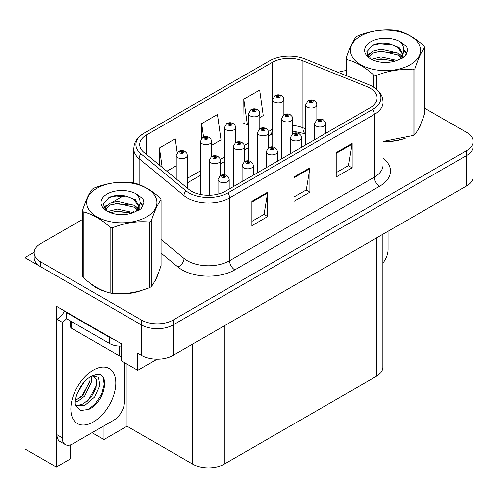 <?xml version="1.0" encoding="UTF-8"?>
<svg xmlns="http://www.w3.org/2000/svg" width="498" height="498" viewBox="0 0 498 498"><rect width="100%" height="100%" fill="white"/><g stroke="black" fill="none" stroke-linecap="round" stroke-linejoin="round"><path stroke-width="0.75" d="M70.162 444.975L70.162 459.05L56.342 467.031L56.342 306.22L121.649 343.925L121.649 360.982L137.79 370.3L137.79 353.244L141.482 355.373A22.379 12.923 0 0 0 173.136 355.373L466.545 185.978A22.379 12.923 0 0 0 473.1 176.84L473.1 146.381A22.379 12.923 0 0 1 466.545 155.519A22.379 12.923 0 0 0 473.1 146.381L473.1 141.507A22.379 12.923 0 0 0 466.545 132.375L424.701 108.215M157.088 359.158L137.79 370.3M82.575 219.437L40.724 243.597A22.379 12.923 0 0 0 34.169 252.735A22.379 12.923 0 0 0 40.724 261.873L141.482 320.046A22.379 12.923 0 0 0 173.136 320.046L173.136 324.92L466.545 155.519L173.136 324.92A22.379 12.923 0 0 1 141.482 324.92A22.379 12.923 0 0 0 173.136 324.92L173.136 355.373M56.342 467.031L24.9 448.879L24.9 257.609L141.482 324.92L40.724 266.747A22.379 12.923 0 0 1 34.169 257.609L34.169 252.735M34.188 252.249L24.9 257.609M382.894 234.272L382.894 367.194A22.379 12.923 180 0 1 376.339 376.332L224.305 464.105A22.379 12.923 180 0 1 192.651 464.105L127.027 426.22L127.027 364.088M127.027 426.22L103.926 439.56L103.926 425.852M92.055 432.706L103.926 439.56M91.165 283.935A35.812 20.673 0 0 0 96.488 287.85A35.812 20.673 0 0 0 106.037 291.797M370.114 88.208A23.873 13.782 180 0 1 377.104 97.957A23.873 13.782 180 0 1 370.114 107.699L225.357 191.276A23.873 13.782 180 0 1 188.923 189.433L144.084 152.463A23.873 13.782 180 0 1 139.764 144.557A23.873 13.782 180 0 1 146.754 134.809L272.313 62.318A23.873 13.782 180 0 1 302.884 60.775L366.926 86.664A23.873 13.782 180 0 1 370.114 88.208M372.828 86.646A27.707 15.998 0 0 0 369.124 84.853L305.087 58.963A27.707 15.998 0 0 0 269.599 60.756L144.047 133.246A27.707 15.998 0 0 0 143.667 133.47A27.707 15.998 0 0 0 140.94 153.733L185.779 190.703A27.707 15.998 0 0 0 228.072 192.838L372.828 109.267A27.707 15.998 0 0 0 373.207 86.87A27.707 15.998 0 0 0 372.828 86.646M251.839 201.323L251.839 225.694L267.669 216.555L267.669 192.191L251.839 201.323M251.839 221.367L264.033 214.333L267.6 193A5.97 3.449 -120 0 0 267.669 192.191M263.921 214.395L267.669 216.555M336.243 152.593L336.243 176.958L352.074 167.826L352.074 143.461L336.243 152.593M336.243 172.638L348.432 165.604L352.005 144.271A5.97 3.449 -120 0 0 352.074 143.461M348.326 165.66L352.074 167.826M294.044 176.958L294.044 201.329L309.868 192.191L309.868 167.826L294.044 176.958M294.044 197.003L306.233 189.968L309.806 168.635A5.97 3.449 -120 0 0 309.868 167.826M306.127 190.031L309.868 192.191M383.074 141.644A35.812 20.673 0 0 0 405.87 138.002M417.965 129.692A35.812 20.673 0 0 0 421.084 123.124M115.685 293.602A35.812 20.673 0 0 0 142.216 290.222M154.305 281.918A35.812 20.673 0 0 0 157.43 275.35M173.136 320.046L466.545 150.645A22.379 12.923 0 0 0 473.1 141.507M346.228 70.598A22.379 12.923 0 0 0 338.192 72.347M123.722 195.683L112.355 202.244M259.782 117.547L263.224 115.555L259.651 90.101L243.821 99.233L244.076 123.454M177.182 152.643L175.246 138.83L159.416 147.968L159.416 165.106M211.544 145.391L221.019 139.919L217.445 114.465L201.622 123.604L201.622 138.344M201.622 123.604L203.514 137.093M243.821 99.233L247.394 124.693L248.589 124.008M247.394 124.693L243.821 123.361M166.824 171.212L176.236 165.778M159.416 147.968L162.136 167.347M283.897 114.739L283.897 99.675A5.596 3.231 180 0 1 280.442 102.656A5.596 3.231 180 0 1 274.348 101.959A5.596 3.231 180 0 1 272.705 99.675L274.94 95.79A3.729 2.247 57.8 0 1 276.925 95.902A1.868 1.077 0 0 0 276.981 97.39A1.868 1.077 0 0 0 279.621 97.39A1.868 1.077 0 0 0 279.621 95.865A1.868 1.077 0 0 0 277.044 95.834L277.797 96.313A0.747 0.43 180 0 1 278.83 96.326A0.747 0.43 180 0 1 279.048 96.631A0.747 0.43 180 0 1 278.587 97.023A0.747 0.43 180 0 1 277.772 96.929L277.753 96.338L276.925 95.902M277.797 96.948L277.797 96.313M277.044 95.834A3.729 2.06 -117.9 0 0 275.301 95.585A3.729 2.06 -117.9 0 0 275.133 95.691M277.772 96.929A0.747 0.43 180 0 1 277.554 96.631A0.747 0.43 180 0 1 277.753 96.338M316.846 119.837L316.846 104.773A5.596 3.231 180 0 1 313.391 107.755A5.596 3.231 180 0 1 307.297 107.058A5.596 3.231 180 0 1 305.654 104.773L307.889 100.889A3.729 2.247 57.8 0 1 309.874 101.001A1.868 1.077 0 0 0 309.93 102.488A1.868 1.077 0 0 0 312.57 102.488A1.868 1.077 0 0 0 312.57 100.963A1.868 1.077 0 0 0 309.993 100.932L310.746 101.411A0.747 0.43 180 0 1 311.779 101.424A0.747 0.43 180 0 1 311.997 101.729A0.747 0.43 180 0 1 311.536 102.127A0.747 0.43 180 0 1 310.727 102.034A0.747 0.43 180 0 1 310.503 101.729A0.747 0.43 180 0 1 310.702 101.436L309.874 101.001M310.746 102.046L310.746 101.411M309.993 100.932A3.729 2.06 -117.9 0 0 308.25 100.683A3.729 2.06 -117.9 0 0 308.081 100.789M310.702 102.015L310.702 101.436M325.68 133.358L325.68 123.797A5.596 3.231 180 0 1 322.225 126.778A5.596 3.231 180 0 1 316.124 126.081A5.596 3.231 180 0 1 314.487 123.797L316.722 119.912A3.729 2.247 57.8 0 1 318.708 120.024A1.868 1.077 0 0 0 318.764 121.512A1.868 1.077 0 0 0 321.403 121.512A1.868 1.077 0 0 0 321.403 119.987A1.868 1.077 0 0 0 318.82 119.956L319.579 120.429A0.747 0.43 180 0 1 320.612 120.448A0.747 0.43 180 0 1 320.83 120.753A0.747 0.43 180 0 1 320.37 121.145A0.747 0.43 180 0 1 319.554 121.051A0.747 0.43 180 0 1 319.336 120.753A0.747 0.43 180 0 1 319.535 120.46L318.708 120.024M319.579 121.07L319.579 120.429M318.82 119.956A3.729 2.06 -117.9 0 0 317.077 119.707A3.729 2.06 -117.9 0 0 316.915 119.813M319.535 121.039L319.535 120.46M388.104 231.265L388.104 249.604A14.921 8.615 -60 0 1 382.894 263.118M259.782 128.665L259.782 113.6A5.596 3.231 180 0 1 256.327 116.582A5.596 3.231 180 0 1 250.226 115.885A5.596 3.231 180 0 1 248.589 113.6L250.818 109.716A3.729 2.247 57.8 0 1 252.81 109.828A1.868 1.077 0 0 0 252.866 111.315A1.868 1.077 0 0 0 255.505 111.315A1.868 1.077 0 0 0 255.505 109.79A1.868 1.077 0 0 0 252.922 109.759L253.681 110.232A0.747 0.43 180 0 1 254.708 110.251A0.747 0.43 180 0 1 254.932 110.55A0.747 0.43 180 0 1 254.472 110.948A0.747 0.43 180 0 1 253.656 110.855L253.681 110.232M252.922 109.759A3.729 2.06 -117.9 0 0 251.179 109.51A3.729 2.06 -117.9 0 0 251.017 109.616M253.631 110.842L253.631 110.263L252.81 109.828M253.656 110.855A0.747 0.43 180 0 1 253.438 110.55A0.747 0.43 180 0 1 253.631 110.263M235.66 142.59L235.66 127.525A5.596 3.231 180 0 1 232.205 130.507A5.596 3.231 180 0 1 226.111 129.81A5.596 3.231 180 0 1 224.467 127.525L226.702 123.641A3.729 2.247 57.8 0 1 228.688 123.747A1.868 1.077 0 0 0 228.744 125.241A1.868 1.077 0 0 0 231.383 125.241A1.868 1.077 0 0 0 231.383 123.716A1.868 1.077 0 0 0 228.806 123.685L229.559 124.158A0.747 0.43 180 0 1 230.593 124.17A0.747 0.43 180 0 1 230.811 124.475A0.747 0.43 180 0 1 230.35 124.874A0.747 0.43 180 0 1 229.541 124.78L229.559 124.158M228.806 123.685A3.729 2.06 -117.9 0 0 227.063 123.429A3.729 2.06 -117.9 0 0 226.895 123.535M229.516 124.768L229.516 124.189L228.688 123.747M229.541 124.78A0.747 0.43 180 0 1 229.317 124.475A0.747 0.43 180 0 1 229.516 124.189M211.544 156.515L211.544 141.451A5.596 3.231 180 0 1 208.089 144.432A5.596 3.231 180 0 1 201.989 143.729A5.596 3.231 180 0 1 200.352 141.451L202.586 137.566A3.729 2.247 57.8 0 1 204.572 137.672A1.868 1.077 0 0 0 204.628 139.166A1.868 1.077 0 0 0 207.268 139.166A1.868 1.077 0 0 0 207.268 137.641A1.868 1.077 0 0 0 204.684 137.61L205.444 138.083A0.747 0.43 180 0 1 206.477 138.095A0.747 0.43 180 0 1 206.695 138.4A0.747 0.43 180 0 1 206.234 138.799A0.747 0.43 180 0 1 205.419 138.705A0.747 0.43 180 0 1 205.201 138.4A0.747 0.43 180 0 1 205.394 138.114L204.572 137.672M205.444 138.718L205.444 138.083M204.684 137.61A3.729 2.06 -117.9 0 0 202.941 137.355A3.729 2.06 -117.9 0 0 202.779 137.46M205.394 138.693L205.394 138.114M187.422 188.194L187.422 155.37A5.596 3.231 180 0 1 183.967 158.358A5.596 3.231 180 0 1 177.873 157.654A5.596 3.231 180 0 1 176.236 155.37L178.465 151.492A3.729 2.247 57.8 0 1 180.45 151.597A1.868 1.077 0 0 0 180.513 153.085A1.868 1.077 0 0 0 183.146 153.085A1.868 1.077 0 0 0 183.146 151.566A1.868 1.077 0 0 0 180.569 151.535L181.322 152.008A0.747 0.43 180 0 1 182.355 152.021A0.747 0.43 180 0 1 182.573 152.326A0.747 0.43 180 0 1 182.112 152.724A0.747 0.43 180 0 1 181.303 152.631A0.747 0.43 180 0 1 181.085 152.326A0.747 0.43 180 0 1 181.278 152.033L180.45 151.597M181.322 152.643L181.322 152.008M180.569 151.535A3.729 2.06 -117.9 0 0 178.826 151.28A3.729 2.06 -117.9 0 0 178.658 151.386M181.278 152.618L181.278 152.033M292.731 133.763L292.731 118.698A5.596 3.231 180 0 1 289.276 121.68A5.596 3.231 180 0 1 283.175 120.983A5.596 3.231 180 0 1 281.538 118.698L283.767 114.814A3.729 2.247 57.8 0 1 285.759 114.926A1.868 1.077 0 0 0 285.815 116.414A1.868 1.077 0 0 0 288.454 116.414A1.868 1.077 0 0 0 288.454 114.889A1.868 1.077 0 0 0 285.871 114.857L286.63 115.331A0.747 0.43 180 0 1 287.663 115.349A0.747 0.43 180 0 1 287.881 115.648A0.747 0.43 180 0 1 287.421 116.046A0.747 0.43 180 0 1 286.605 115.953A0.747 0.43 180 0 1 286.387 115.648A0.747 0.43 180 0 1 286.58 115.362L285.759 114.926M286.63 115.966L286.63 115.331M285.871 114.857A3.729 2.06 -117.9 0 0 284.128 114.608A3.729 2.06 -117.9 0 0 283.966 114.714M286.58 115.941L286.58 115.362M268.609 147.688L268.609 132.624A5.596 3.231 180 0 1 265.154 135.605A5.596 3.231 180 0 1 259.06 134.908A5.596 3.231 180 0 1 257.422 132.624L259.651 128.739A3.729 2.247 57.8 0 1 261.637 128.851A1.868 1.077 0 0 0 261.693 130.339A1.868 1.077 0 0 0 264.332 130.339A1.868 1.077 0 0 0 264.332 128.814A1.868 1.077 0 0 0 261.755 128.783L262.508 129.256A0.747 0.43 180 0 1 263.542 129.268A0.747 0.43 180 0 1 263.759 129.573A0.747 0.43 180 0 1 263.299 129.972A0.747 0.43 180 0 1 262.49 129.878A0.747 0.43 180 0 1 262.272 129.573A0.747 0.43 180 0 1 262.465 129.287L261.637 128.851M262.508 129.891L262.508 129.256M261.755 128.783A3.729 2.06 -117.9 0 0 260.012 128.528A3.729 2.06 -117.9 0 0 259.844 128.633M262.465 129.866L262.465 129.287M244.493 161.613L244.493 146.549A5.596 3.231 180 0 1 241.038 149.531A5.596 3.231 180 0 1 234.938 148.827A5.596 3.231 180 0 1 233.301 146.549L235.535 142.665A3.729 2.247 57.8 0 1 237.521 142.77A1.868 1.077 0 0 0 237.577 144.264A1.868 1.077 0 0 0 240.217 144.264A1.868 1.077 0 0 0 240.217 142.739A1.868 1.077 0 0 0 237.633 142.708L238.393 143.181A0.747 0.43 180 0 1 239.426 143.194A0.747 0.43 180 0 1 239.644 143.499A0.747 0.43 180 0 1 239.183 143.897A0.747 0.43 180 0 1 238.368 143.804L238.349 143.212L237.521 142.77M238.393 143.816L238.393 143.181M237.633 142.708A3.729 2.06 -117.9 0 0 235.89 142.453A3.729 2.06 -117.9 0 0 235.728 142.559M238.368 143.804A0.747 0.43 180 0 1 238.15 143.499A0.747 0.43 180 0 1 238.349 143.212M220.371 175.539L220.371 160.468A5.596 3.231 180 0 1 216.916 163.456A5.596 3.231 180 0 1 210.822 162.753A5.596 3.231 180 0 1 209.185 160.468L211.413 156.59A3.729 2.247 57.8 0 1 213.405 156.696A1.868 1.077 0 0 0 213.461 158.183A1.868 1.077 0 0 0 216.095 158.183A1.868 1.077 0 0 0 216.095 156.665A1.868 1.077 0 0 0 213.518 156.633L214.271 157.107A0.747 0.43 180 0 1 215.304 157.119A0.747 0.43 180 0 1 215.522 157.424A0.747 0.43 180 0 1 215.061 157.822A0.747 0.43 180 0 1 214.252 157.729L214.271 157.107M213.518 156.633A3.729 2.06 -117.9 0 0 211.775 156.378A3.729 2.06 -117.9 0 0 211.606 156.484M214.227 157.717L214.227 157.131L213.405 156.696M214.252 157.729A0.747 0.43 180 0 1 214.034 157.424A0.747 0.43 180 0 1 214.227 157.131M301.558 147.284L301.558 137.722A5.596 3.231 180 0 1 298.103 140.704A5.596 3.231 180 0 1 292.009 140.006A5.596 3.231 180 0 1 290.371 137.722L292.6 133.838A3.729 2.247 57.8 0 1 294.592 133.95A1.868 1.077 0 0 0 294.648 135.437A1.868 1.077 0 0 0 297.281 135.437A1.868 1.077 0 0 0 297.281 133.912A1.868 1.077 0 0 0 294.704 133.881L295.457 134.354A0.747 0.43 180 0 1 296.491 134.367A0.747 0.43 180 0 1 296.708 134.672A0.747 0.43 180 0 1 296.248 135.07A0.747 0.43 180 0 1 295.439 134.977A0.747 0.43 180 0 1 295.221 134.672A0.747 0.43 180 0 1 295.414 134.385L294.592 133.95M295.457 134.989L295.457 134.354M294.704 133.881A3.729 2.06 -117.9 0 0 292.961 133.626A3.729 2.06 -117.9 0 0 292.793 133.732M295.414 134.964L295.414 134.385M277.442 161.203L277.442 151.647A5.596 3.231 180 0 1 273.987 154.629A5.596 3.231 180 0 1 267.887 153.932A5.596 3.231 180 0 1 266.249 151.647L268.484 147.763A3.729 2.247 57.8 0 1 270.47 147.869A1.868 1.077 0 0 0 270.526 149.363A1.868 1.077 0 0 0 273.165 149.363A1.868 1.077 0 0 0 273.165 147.838A1.868 1.077 0 0 0 270.588 147.806L271.342 148.28A0.747 0.43 180 0 1 272.375 148.292A0.747 0.43 180 0 1 272.593 148.597A0.747 0.43 180 0 1 272.132 148.995A0.747 0.43 180 0 1 271.317 148.902A0.747 0.43 180 0 1 271.099 148.597A0.747 0.43 180 0 1 271.298 148.311L270.47 147.869M271.342 148.914L271.342 148.28M270.588 147.806A3.729 2.06 -117.9 0 0 268.839 147.551A3.729 2.06 -117.9 0 0 268.677 147.657M271.298 148.89L271.298 148.311M253.32 175.128L253.32 165.566A5.596 3.231 180 0 1 249.865 168.554A5.596 3.231 180 0 1 243.771 167.851A5.596 3.231 180 0 1 242.134 165.566L244.362 161.688A3.729 2.247 57.8 0 1 246.354 161.794A1.868 1.077 0 0 0 246.41 163.288A1.868 1.077 0 0 0 249.044 163.288A1.868 1.077 0 0 0 249.044 161.763A1.868 1.077 0 0 0 246.466 161.732L247.226 162.205A0.747 0.43 180 0 1 248.253 162.217A0.747 0.43 180 0 1 248.471 162.522A0.747 0.43 180 0 1 248.01 162.921A0.747 0.43 180 0 1 247.201 162.827A0.747 0.43 180 0 1 246.983 162.522A0.747 0.43 180 0 1 247.176 162.23L246.354 161.794M247.226 162.84L247.226 162.205M246.466 161.732A3.729 2.06 -117.9 0 0 244.723 161.476A3.729 2.06 -117.9 0 0 244.555 161.582M247.176 162.815L247.176 162.23M229.205 189.053L229.205 179.492A5.596 3.231 180 0 1 225.75 182.48A5.596 3.231 180 0 1 219.649 181.776A5.596 3.231 180 0 1 218.012 179.492L220.247 175.613A3.729 2.247 57.8 0 1 222.233 175.719A1.868 1.077 0 0 0 222.289 177.207A1.868 1.077 0 0 0 224.928 177.207A1.868 1.077 0 0 0 224.928 175.688A1.868 1.077 0 0 0 222.351 175.657L223.104 176.13A0.747 0.43 180 0 1 224.137 176.143A0.747 0.43 180 0 1 224.355 176.448A0.747 0.43 180 0 1 223.895 176.846A0.747 0.43 180 0 1 223.079 176.753A0.747 0.43 180 0 1 222.861 176.448A0.747 0.43 180 0 1 223.06 176.155L222.233 175.719M223.104 176.765L223.104 176.13M222.351 175.657A3.729 2.06 -117.9 0 0 220.602 175.402A3.729 2.06 -117.9 0 0 220.44 175.508M223.06 176.74L223.06 176.155M419.851 125.957A35.439 20.462 180 0 1 419.465 126.772M402.316 139.01A35.439 20.462 180 0 1 384.251 141.457M360.67 36.037A35.065 20.244 -0 0 0 360.67 64.665A35.065 20.244 -0 0 0 410.259 64.665A35.065 20.244 -0 0 0 410.259 36.037A35.065 20.244 -0 0 0 360.67 36.037M383.074 141.469L413.004 135.524A40.288 23.257 -0 0 0 413.95 134.995A40.288 23.257 -0 0 0 414.871 134.448C418.133 130.37 421.408 123.311 424.701 113.27L424.701 47.534A40.288 23.257 -0 0 0 424.016 46.059C415.039 37.929 406.088 32.762 397.161 30.559A40.288 23.257 -0 0 0 394.609 30.16C382.333 29.114 370.101 31.007 357.925 35.837A40.288 23.257 -0 0 0 356.979 36.366A40.288 23.257 -0 0 0 356.058 36.914C352.771 41.054 349.49 48.113 346.228 58.092A40.288 23.257 -0 0 0 346.913 59.567L346.913 75.87M373.768 87.212L373.768 75.074C364.791 66.937 355.84 61.771 346.913 59.567M373.768 75.074A40.288 23.257 -0 0 0 376.32 75.466L376.32 89.055M413.004 135.524L413.004 69.788C400.822 68.724 388.596 70.616 376.32 75.466M413.004 69.788A40.288 23.257 -0 0 0 413.95 69.259A40.288 23.257 -0 0 0 414.871 68.712L414.871 134.448M397.068 60.376L381.051 56.834L373.407 58.739L371.962 59.523M394.833 61.105L381.051 58.77L374.004 60.407M402.079 58.372L401.923 57.967M401.45 56.99L397.522 52.937L381.051 49.097L373.407 51.001L368.993 54.774L368.414 56.822M400.822 57.955L397.522 54.873L381.051 51.033L373.407 52.937L368.763 57.202M399.321 59.629L401.942 55.994L402.515 53.448L399.085 47.522L389.729 43.911C383.348 42.61 377.671 43.065 372.697 45.262L366.696 51.811L370.73 58.82M401.618 58.615L402.521 54.979M402.465 54.207L397.522 47.136L390.177 43.998M370.724 41.844A20.841 12.033 -0 0 0 370.724 58.864A20.841 12.033 -0 0 0 396.781 60.457L404.911 56.517L407.65 50.354L406.71 46.675L399.882 41.658A20.841 12.033 -0 0 0 370.724 41.844M399.882 41.658C404.22 46.077 404.911 50.852 401.942 55.994M346.228 75.596L346.228 58.092M424.701 47.534C421.433 51.618 418.158 58.677 414.871 68.712M393.302 60.457L379.725 59.293L374.315 60.277M403.224 57.712L402.272 56.946M401.699 56.529L400.728 55.894M393.302 52.72L379.725 51.555L374.315 52.539M369.093 54.581L367.505 55.564M406.617 54.214L403.754 50.454M393.358 45.001L379.725 43.824L372.454 45.38M407.644 50.541L406.71 46.675M403.847 57.307L402.446 56.106M402.023 55.795L398.686 53.796M370.412 52.962L367.144 54.855M406.854 53.753L403.754 49.483M156.191 278.183A35.439 20.462 180 0 1 155.812 278.992M138.656 291.23A35.439 20.462 180 0 1 120.591 293.683M101.629 290.054A35.439 20.462 180 0 1 96.749 287.701A35.439 20.462 180 0 1 93.537 285.566M70.598 321.029L70.598 326.837A3.729 2.154 0 0 0 71.693 328.363L119.171 355.771A3.729 2.154 0 0 0 121.649 356.4M88.8 409.375L80.869 410.489L75.596 405.702L75.248 403.834C75.111 400.803 75.764 397.398 77.215 393.619C80.01 386.94 83.67 381.829 88.196 378.293L90.729 376.588L96.544 374.533C110.432 372.062 105.19 402.197 88.8 409.375M92.715 375.872L96.562 379.986L96.027 388.303L90.985 397.529L83.185 403.959L78.261 405.291L75.385 404.949M75.472 405.328L85.002 405.279L94.695 396.974L99.824 385.545L98.448 377.235L92.012 376.071L90.667 376.65M77.62 392.617L84.031 382.265M75.242 402.104L78.167 401.052L84.685 396.091L91.763 381.368L91.097 376.444M75.379 400.573L83.01 395.126L90.088 380.404L89.92 377.079M124.444 362.594L124.444 401.824A14.921 8.615 -60 0 1 113.893 420.1L72.745 443.855A14.921 8.615 -60 0 1 65.288 444.596L60.009 441.545A14.921 8.615 -60 0 1 56.921 434.717L56.921 319.224A14.921 8.615 120 0 0 64.591 310.982M66.539 318.683A14.921 8.615 -60 0 1 62.194 322.268L56.921 319.224M65.288 444.596A14.921 8.615 -60 0 1 62.194 437.761L62.194 322.268M113.052 338.957A14.921 8.615 180 0 1 109.672 337.495L66.415 312.52A14.921 8.615 0 0 0 66.863 312.296M109.672 337.495L109.672 343.589A14.921 8.615 0 0 0 121.649 346.073M66.415 312.52L66.415 318.614L109.672 343.589M80.383 397.597L81.896 396.01L89.976 381.449M87.032 401.513L88.594 399.875L96.786 384.892M88.221 409.636L95.292 403.747L101.542 394.211L104.182 384.356L102.918 377.335M97.01 188.256A35.065 20.244 -0 0 0 97.01 216.885A35.065 20.244 -0 0 0 146.599 216.885A35.065 20.244 -0 0 0 146.599 188.256A35.065 20.244 -0 0 0 97.01 188.256M93.319 188.586A40.288 23.257 -0 0 0 92.404 189.134C89.111 193.274 85.837 200.339 82.575 210.318A40.288 23.257 -0 0 0 83.253 211.787L83.253 277.523C92.186 285.628 101.138 290.795 110.108 293.029A40.288 23.257 -0 0 0 112.66 293.422C124.836 294.486 137.068 292.6 149.344 287.751A40.288 23.257 -0 0 0 150.29 287.215A40.288 23.257 -0 0 0 151.211 286.667C154.473 282.59 157.748 275.531 161.041 265.49L161.041 199.754A40.288 23.257 -0 0 0 160.356 198.285C151.386 190.149 142.434 184.982 133.501 182.778A40.288 23.257 -0 0 0 130.955 182.386C118.673 181.334 106.448 183.227 94.271 188.057A40.288 23.257 -0 0 0 93.319 188.586M110.108 293.029L110.108 227.293C101.138 219.164 92.186 213.991 83.253 211.787M110.108 227.293A40.288 23.257 -0 0 0 112.66 227.686L112.66 293.422M149.344 287.751L149.344 222.015C137.168 220.944 124.942 222.836 112.66 227.686M149.344 222.015A40.288 23.257 -0 0 0 150.29 221.479A40.288 23.257 -0 0 0 151.211 220.931L151.211 286.667M82.575 210.318L82.575 276.054A40.288 23.257 -0 0 0 83.253 277.523M133.408 212.596L117.391 209.054L109.747 210.959L108.303 211.743M131.173 213.325L117.391 210.99L110.351 212.627M138.425 210.598L138.27 210.187M137.79 209.21L133.869 205.157L117.391 201.323L109.747 203.221L105.333 206.994L104.754 209.042M137.162 210.175L133.869 207.093L117.391 203.252L109.747 205.157L105.103 209.421M135.661 211.849L138.282 208.22L138.861 205.668L135.431 199.748L126.069 196.137C119.694 194.836 114.017 195.284 109.043 197.488L103.036 204.031L107.07 211.046M137.958 210.835L138.861 207.205M138.811 206.427L133.869 199.356L126.517 196.218M107.07 194.064A20.841 12.033 -0 0 0 107.07 211.084A20.841 12.033 -0 0 0 133.122 212.677L141.251 208.737L143.99 202.574L143.057 198.895L136.222 193.884A20.841 12.033 -0 0 0 107.07 194.064M136.222 193.884C140.567 198.297 141.251 203.072 138.282 208.214M161.041 199.754C157.779 203.838 154.498 210.897 151.211 220.931M129.648 212.677L116.065 211.513L110.662 212.497M139.571 209.932L138.618 209.166M138.039 208.749L137.068 208.114M129.648 204.939L116.065 203.782L110.662 204.765M105.439 206.807L103.845 207.784M142.957 206.433L140.1 202.674M129.704 197.22L116.065 196.044L108.794 197.6M143.984 202.761L143.057 198.895M140.187 209.527L138.786 208.332M138.369 208.015L135.026 206.016M106.753 205.182L103.484 207.081M143.194 205.973L140.094 201.702M466.545 185.978L466.545 150.645M141.482 355.373L141.482 320.046M224.305 464.105L224.305 325.835M376.339 376.332L376.339 238.056M192.651 464.105L192.651 344.106M383.074 158.134A37.3 21.539 180 0 1 379.607 186.283L234.857 269.854A7.458 4.308 60 0 1 229.578 260.715L374.334 177.145A29.843 17.231 0 0 0 383.074 164.963L383.074 102.221A29.843 17.231 180 0 1 374.334 114.403A7.458 4.308 -120 0 0 372.828 109.267M234.857 269.854A37.3 21.539 180 0 1 182.1 269.854A37.3 21.539 180 0 1 177.923 266.978L161.041 253.059M185.779 190.703A7.458 4.992 129.5 0 0 184.036 195.677L184.036 258.412A29.843 17.231 0 0 0 187.379 260.715A29.843 17.231 0 0 0 229.578 260.715L229.578 197.974A29.843 17.231 180 0 1 184.036 195.677L139.191 158.7A29.843 17.231 180 0 1 133.794 148.821L133.794 182.859M140.94 153.733A7.458 4.992 129.5 0 0 139.191 158.7L139.191 184.596M228.072 192.838A7.458 4.308 60 0 1 229.578 197.974L374.334 114.403L374.334 177.145A7.458 4.308 60 0 0 379.607 186.283M126.803 214.258A37.3 21.539 180 0 1 127.569 212.167M40.724 261.873L40.724 266.747M139.191 206.508L139.191 210.162M133.794 211.563A29.843 17.231 0 0 0 133.838 212.472M161.041 239.457L184.036 258.412A7.458 4.992 -50.5 0 1 177.923 266.978M146.754 134.809L146.754 154.666M366.926 86.664L366.926 109.541M302.884 60.775L302.884 127.781A23.873 13.782 0 0 0 292.731 125.44M305.654 128.901L302.884 127.781A13.427 6.287 -68 0 0 305.554 133.881L292.731 131.086M272.705 129.1A23.873 13.782 0 0 0 272.313 129.324L268.472 131.54M272.313 62.318L272.313 129.324A13.427 7.75 60 0 1 269.53 135.475L268.609 136.004M248.589 143.019L244.356 145.466M224.467 156.945L220.234 159.391M200.352 170.87L187.422 178.334M294.044 177.73L309.806 168.635M336.243 153.365L352.005 144.271M251.839 202.101L267.6 193M119.171 355.771L119.171 346.091M71.693 328.363L71.693 321.658M93.319 421.987A31.779 18.351 -60 0 1 70.847 409.007A31.779 18.351 -60 0 1 93.319 370.089A31.779 18.351 -60 0 1 115.791 383.062A31.779 18.351 -60 0 1 93.319 421.987M75.403 405.023A16.857 9.736 120 0 0 78.261 405.291M62.194 437.761L56.921 434.717M143.667 133.47C134.97 139.384 134.217 143.685 133.794 148.821M373.207 86.87C381.729 92.622 382.694 97.042 383.074 102.221M272.705 133.931L269.53 135.475M248.589 147.564L244.493 149.929M224.467 161.489L220.371 163.854M200.352 175.414L187.422 182.878M283.897 99.675L283.294 97.452L281.488 95.684C279.434 94.62 277.374 94.589 275.301 95.585M272.705 146.891L272.705 99.675M316.846 104.773L316.242 102.551L314.437 100.783C312.383 99.718 310.322 99.687 308.25 100.683M305.654 144.918L305.654 104.773M325.68 123.797L325.076 121.574L323.264 119.806C321.216 118.742 319.15 118.711 317.077 119.707M314.487 139.82L314.487 123.797M259.782 113.6L259.172 111.378L257.366 109.604C255.318 108.545 253.252 108.514 251.179 109.51M248.589 160.817L248.589 113.6M235.66 127.525L235.056 125.303L233.251 123.529C231.197 122.471 229.136 122.44 227.063 123.429M224.467 174.742L224.467 127.525M211.544 141.451L210.934 139.228L209.129 137.454C207.081 136.396 205.014 136.365 202.941 137.355M200.352 194.488L200.352 141.451M187.422 155.37L186.818 153.147L185.013 151.38C182.959 150.321 180.899 150.284 178.826 151.28M176.236 178.969L176.236 155.37M292.731 118.698L292.121 116.476L290.315 114.702C288.267 113.644 286.201 113.612 284.128 114.608M281.538 158.837L281.538 118.698M268.609 132.624L268.005 130.401L266.2 128.627C264.145 127.569 262.085 127.538 260.012 128.528M257.422 172.762L257.422 132.624M244.493 146.549L243.889 144.327L242.078 142.553C240.03 141.494 237.963 141.463 235.89 142.453M233.301 186.688L233.301 146.549M220.371 160.468L219.767 158.246L217.962 156.478C215.908 155.42 213.847 155.382 211.775 156.378M209.185 195.303L209.185 160.468M301.558 137.722L300.954 135.5L299.149 133.725C297.094 132.667 295.034 132.636 292.961 133.626M290.371 153.739L290.371 137.722M277.442 151.647L276.838 149.425L275.027 147.651C272.979 146.593 270.912 146.561 268.839 147.551M266.249 167.664L266.249 151.647M253.32 165.566L252.716 163.35L250.911 161.576C248.857 160.518 246.796 160.481 244.723 161.476M242.134 181.589L242.134 165.566M229.205 179.492L228.601 177.269L226.795 175.501C224.741 174.443 222.681 174.406 220.602 175.402M218.012 194.164L218.012 179.492M420.903 123.572L420.903 123.99M157.244 275.792L157.244 276.209M92.454 375.816L92.012 376.071"/></g></svg>
